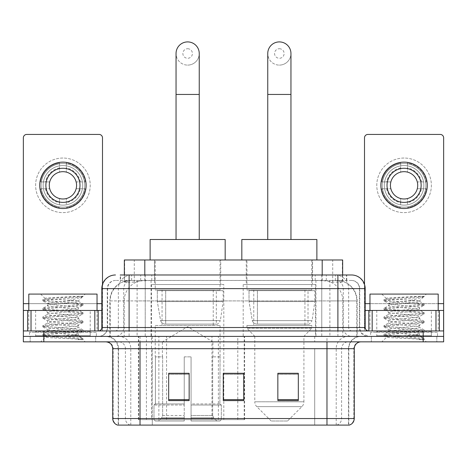 <?xml version="1.0" encoding="UTF-8"?>
<svg xmlns="http://www.w3.org/2000/svg" width="467" height="467" viewBox="0 0 467 467"><rect width="100%" height="100%" fill="white"/><g stroke="black" fill="none" stroke-linecap="round" stroke-linejoin="round"><path stroke-width="0.35" stroke-dasharray="2.33 1.75" d="M138.401 419.635L244.609 419.635L138.401 419.635L138.401 336.392L244.609 336.392L138.401 336.392M315.511 284.537L243.19 284.537L315.511 284.537L315.511 336.392L243.19 336.392L315.511 336.392M243.19 284.537L243.19 336.392M223.81 284.537L151.489 284.537L223.81 284.537L223.81 419.635L151.489 419.635L223.81 419.635M151.489 284.537L151.489 419.635M336.182 280.445L329.539 280.445L339.731 280.69C342.299 281.455 343.169 281.945 342.346 282.15L332.72 282.15L327.233 280.976L315.943 280.469L151.057 280.469L139.767 280.976L134.28 282.15L124.654 282.15L124.345 282.021L124.345 274.981M342.655 259.973L124.345 259.973M338.563 280.527A20.466 20.466 0 0 1 357.191 300.911L357.191 336.392L109.809 336.392L357.191 336.392M124.345 282.021L128.437 280.527L137.461 280.445L130.818 280.445M128.437 280.527A20.466 20.466 0 0 0 109.809 300.911L110.224 300.911L110.224 336.392M220.739 259.973L154.559 259.973L220.739 259.973L220.739 284.537L154.559 284.537L220.739 284.537M154.559 259.973L154.559 284.537M312.441 259.973L246.261 259.973L312.441 259.973L312.441 284.537L246.261 284.537L312.441 284.537M246.261 259.973L246.261 284.537M342.655 274.981L342.655 282.015L342.346 282.15L342.346 259.973M137.461 280.445L329.539 280.445M129.108 274.981L346.759 274.981L120.55 274.981L120.55 280.445L346.759 280.445L120.241 280.445L120.241 274.981L131.787 274.981A13.648 13.438 -90 0 0 118.349 288.629L118.349 327.519L101.818 327.519M351.54 280.445L115.46 280.445L351.54 280.445A8.19 8.19 0 0 1 359.724 288.629L359.724 327.519L118.349 327.519A3.409 3.362 90 0 1 114.993 330.934L368.597 330.934L114.993 330.934M101.818 288.629L359.724 288.629L107.276 288.629L107.603 288.629L107.603 327.519L107.276 327.519A8.867 8.867 0 0 1 98.403 336.392L368.597 336.392L98.403 336.392M431.368 310.462L376.781 310.462L431.368 310.462L431.368 330.934L376.781 330.934L431.368 330.934L431.368 336.392L376.781 336.392L431.368 336.392L431.368 332.3L376.781 332.3L431.368 332.3M376.781 310.462L376.781 332.3M90.219 310.462L35.632 310.462L90.219 310.462L90.219 330.934L35.632 330.934L90.219 330.934L90.219 336.392L35.632 336.392L90.219 336.392L90.219 332.3L35.632 332.3L90.219 332.3M35.632 310.462L35.632 332.3M423.184 341.85L23.35 341.85L23.35 330.934L102.495 330.934L102.495 303.643L102.495 330.934L23.35 330.934L443.65 330.934L443.65 336.392L423.184 336.392L443.65 336.392L443.65 341.85L423.184 341.85L423.184 336.392L43.816 336.392L423.184 336.392L423.184 330.934M23.35 336.392L43.816 336.392L23.35 336.392M321.769 274.981L321.769 288.629L364.768 288.629A13.648 13.438 90 0 0 351.33 274.981L131.787 274.981M120.241 280.445L120.55 280.445M95.677 336.392L95.677 341.85L30.174 341.85L95.677 341.85L30.174 341.85L95.677 341.85L95.677 336.392L30.174 336.392L30.174 341.85L30.174 336.392L95.677 336.392M436.826 336.392L436.826 341.85L371.323 341.85L436.826 341.85L371.323 341.85L436.826 341.85L436.826 336.392L371.323 336.392L371.323 341.85L371.323 336.392L436.826 336.392M96.354 332.3L29.491 332.3L96.354 332.3L96.354 336.392L29.491 336.392L96.354 336.392M29.491 332.3L29.491 336.392M437.509 332.3L370.646 332.3L437.509 332.3L437.509 336.392L370.646 336.392L437.509 336.392M370.646 332.3L370.646 336.392M348.475 425.093L326.976 425.093L348.808 425.093L348.475 425.093L348.475 348.674L348.808 348.674A12.282 12.282 0 0 1 361.09 336.392L105.91 336.392L361.09 336.392M118.192 425.093L140.024 425.093L118.192 425.093L118.192 348.674L354.266 348.674M326.976 341.85L105.91 341.85L326.976 341.85M117.643 425.093L349.357 425.093M376.781 336.392L431.368 336.392L376.781 336.392M35.632 336.392L90.219 336.392L35.632 336.392M298.32 399.647L298.32 373.302L298.32 400.598L277.847 400.598L277.847 373.442L277.847 400.598L298.32 400.598L298.32 373.577L298.32 400.598L298.32 374.388L277.847 374.388L277.847 400.598L277.847 373.302L298.32 373.302L277.847 373.302L298.32 373.302L298.32 399.647L277.847 399.647M189.153 399.647L189.153 373.302L189.153 400.598L168.68 400.598L168.68 373.442L168.68 400.598L189.153 400.598L189.153 373.577L189.153 400.598L189.153 374.388L168.68 374.388L168.68 400.598L168.68 373.302L189.153 373.302L168.68 373.302L189.153 373.302L189.153 399.647L168.68 399.647M243.733 399.647L243.733 373.302L243.733 400.598L223.267 400.598L223.267 373.442L223.267 400.598L243.733 400.598L243.733 373.577L243.733 400.598L243.733 374.388L223.267 374.388L223.267 400.598L223.267 373.302L243.733 373.302L223.267 373.302L243.733 373.302L243.733 399.647L223.267 399.647M140.024 336.392L140.024 425.093L326.976 425.093L326.976 348.674L118.192 348.674C117.462 341.214 113.37 337.121 105.91 336.392M243.733 374.388L243.733 373.577L243.733 374.388L223.267 374.388L223.267 400.598L243.733 400.598L243.733 374.388M189.153 374.388L189.153 373.577L189.153 374.388L168.68 374.388L168.68 400.598L189.153 400.598L189.153 374.388M298.32 374.388L298.32 373.577L298.32 374.388L277.847 374.388L277.847 400.598L298.32 400.598L298.32 374.388M243.733 373.442L223.267 373.442M189.153 373.442L168.68 373.442M298.32 373.442L277.847 373.442M90.896 336.392L34.949 336.392L90.896 336.392A0.683 0.683 0 0 1 90.219 335.709L35.632 335.709L90.219 335.709L90.219 331.617A0.683 0.683 0 0 1 90.896 330.934L34.949 330.934L90.896 330.934M34.949 336.392A0.683 0.683 0 0 0 35.632 335.709L35.632 331.617A0.683 0.683 0 0 0 34.949 330.934M28.808 310.462L28.808 330.934L97.037 330.934L28.808 330.934M97.037 310.462L97.037 330.934M73.027 335.026C63.565 335.715 45.346 336.398 45.515 337.016C43.781 337.985 82.379 338.873 83.003 339.719L72.98 338.347L52.87 336.9L42.941 335.604L45.509 334.734L72.98 332.568L82.904 331.272L78.345 333.835L78.345 335.026L73.027 335.026C76.512 334.606 78.287 334.209 78.345 333.835C79.285 332.393 46.56 330.94 47.506 329.498C46.56 328.056 79.285 326.608 78.345 325.166C79.285 323.724 46.56 322.277 47.506 320.835C46.56 319.393 79.285 317.945 78.345 316.503C79.285 315.062 46.56 313.614 47.506 312.172C46.56 310.73 79.285 309.277 78.345 307.835L78.345 310.006L82.904 312.563L72.98 311.267L45.509 309.101L42.941 308.232L52.87 306.936L80.342 304.77L83.033 304.046L72.98 302.604L45.509 300.433L42.812 299.715L52.87 298.267L83.033 296.224L85.169 294.087L40.682 294.087L85.169 294.087M82.904 331.272L80.342 330.402L52.87 328.237L42.812 326.795L45.509 326.071L72.98 323.905L83.033 322.458L80.342 321.74L52.87 319.574L42.941 318.272L45.509 317.402L72.98 315.237L82.904 313.941L78.345 316.503L78.345 318.669C79.285 317.227 46.56 315.78 47.506 314.338C46.56 312.896 79.285 311.448 78.345 310.006C79.285 308.564 46.56 307.111 47.506 305.669L42.941 308.232M82.904 313.941L80.342 313.071L52.87 310.905L42.812 309.463L45.509 308.74L72.98 306.574L82.904 305.278L78.345 307.835C79.285 306.393 46.56 304.945 47.506 303.503L47.506 305.669C46.56 304.227 79.285 302.779 78.345 301.338L82.904 303.9M82.904 305.278L80.342 304.408L52.87 302.242L42.941 300.941L47.506 303.503C49.198 302.657 55.859 301.793 67.476 300.911L78.345 300.911L78.345 301.338L77.575 300.911C73.377 300.007 44.482 299.207 45.025 298.436L40.682 294.087M82.904 322.604L78.345 325.166L78.345 327.332C79.285 325.89 46.56 324.442 47.506 323.001C46.56 321.559 79.285 320.111 78.345 318.669L82.904 321.232L72.98 319.93L45.509 317.764L42.812 317.046L52.87 315.599L80.342 313.433L82.904 312.563M42.941 309.609L47.675 312.365L47.506 314.338L42.941 316.9M83.003 339.719L77.983 339.719C80.499 338.919 81.386 338.126 80.645 337.326L74.738 335.026C66.553 333.946 46.7 332.778 47.506 331.669C46.56 330.227 79.285 328.774 78.345 327.332L82.904 329.895L72.98 328.599L45.509 326.433L42.812 325.709L52.87 324.267L80.342 322.102L82.904 321.232M42.941 318.272L47.675 321.027L47.506 323.001L42.941 325.563M74.738 335.026L78.345 335.026L80.645 337.326M42.941 326.941L47.675 329.696L47.506 331.669L42.941 334.226L52.87 332.93L80.342 330.764L82.904 329.895M42.941 300.941L45.509 300.077L72.98 297.911L82.904 296.609L83.033 296.224L82.688 296.224L81.959 297.158L67.476 300.911M77.575 300.911L78.345 300.911L82.461 296.796M77.983 339.719L83.033 338.709L83.033 339.719L85.169 341.85L40.682 341.85L85.169 341.85M42.941 335.604L45.556 337.127L40.682 341.85M79.454 296.224C69.717 296.913 43.384 297.654 45.025 298.436L42.941 299.569M28.808 294.087L97.037 294.087M83.033 338.709L72.98 337.262L45.509 335.096L42.941 334.226M83.033 296.463L82.688 296.224M62.922 158.039A27.29 27.29 0 0 0 35.632 185.329A27.29 27.29 0 0 0 62.922 212.619A27.29 27.29 0 0 0 90.219 185.329A27.29 27.29 0 0 0 62.922 158.039A27.29 27.29 0 0 0 35.632 185.329A27.29 27.29 0 0 0 62.922 212.619A27.29 27.29 0 0 0 90.219 185.329A27.29 27.29 0 0 0 62.922 158.039A27.29 27.29 0 0 0 35.632 185.329A27.29 27.29 0 0 0 62.922 212.619A27.29 27.29 0 0 0 90.219 185.329A27.29 27.29 0 0 0 62.922 158.039M62.922 207.161A21.832 21.832 0 0 1 41.09 185.329A21.832 21.832 0 0 1 62.922 163.497A21.832 21.832 0 0 0 41.09 185.329A21.832 21.832 0 0 0 62.922 207.161A21.832 21.832 0 0 0 84.755 185.329A21.832 21.832 0 0 0 62.922 163.497A21.832 21.832 0 0 1 84.755 185.329A21.832 21.832 0 0 1 62.922 207.161A21.832 21.832 0 0 0 84.755 185.329A21.832 21.832 0 0 0 62.922 163.497A21.832 21.832 0 0 0 41.09 185.329A21.832 21.832 0 0 0 62.922 207.161A21.832 21.832 0 0 0 84.755 185.329A21.832 21.832 0 0 0 62.922 163.497A21.832 21.832 0 0 0 41.09 185.329A21.832 21.832 0 0 0 62.922 207.161M35.632 330.934L90.219 330.934L35.632 330.934M23.35 330.934L23.35 137.841A3.409 3.409 0 0 1 26.759 134.432L99.086 134.432A3.409 3.409 0 0 1 102.495 137.841L102.495 303.643L23.35 303.643M102.495 284.368L102.495 303.643L101.818 303.643M101.818 310.462L23.35 310.462M62.922 168.272A17.057 17.057 0 0 0 45.865 185.329A17.057 17.057 0 0 0 62.922 202.386A17.057 17.057 0 0 0 79.98 185.329A17.057 17.057 0 0 0 62.922 168.272M80.33 188.738L85.181 188.738A22.515 22.515 0 0 1 66.337 207.587A22.515 22.515 0 0 0 85.181 188.738L76.139 188.738A13.648 13.648 0 0 0 76.139 181.92L85.181 181.92L76.139 181.92A13.648 13.648 0 0 0 49.712 181.92A13.648 13.648 0 0 0 66.337 198.539L66.337 204.82A19.789 19.789 0 0 0 66.337 165.838A19.789 19.789 0 0 0 43.139 185.329A19.789 19.789 0 0 0 62.922 205.118A19.789 19.789 0 0 0 82.712 185.329A19.789 19.789 0 0 0 59.513 165.838A19.789 19.789 0 0 0 59.513 204.82L59.513 198.539L59.513 204.82A19.789 19.789 0 0 0 66.337 204.82L66.337 198.539A13.648 13.648 0 0 0 76.139 188.738L80.33 188.738A17.74 17.74 0 0 1 66.337 202.736M62.922 208.527A23.198 23.198 0 0 0 86.121 185.329A23.198 23.198 0 0 0 62.922 162.131A23.198 23.198 0 0 0 39.724 185.329A23.198 23.198 0 0 0 62.922 208.527M40.67 188.738L49.712 188.738L40.67 188.738A22.515 22.515 0 0 0 59.513 207.587A22.515 22.515 0 0 1 40.67 188.738M85.181 181.92A22.515 22.515 0 0 0 66.337 163.071L66.337 172.119L66.337 163.071A22.515 22.515 0 0 1 85.181 181.92M45.515 188.738A17.74 17.74 0 0 0 59.513 202.736M80.33 181.92A17.74 17.74 0 0 0 66.337 167.922M59.513 163.071L59.513 172.119L59.513 163.071A22.515 22.515 0 0 0 40.67 181.92L49.712 181.92L40.67 181.92A22.515 22.515 0 0 1 59.513 163.071M59.513 167.922A17.74 17.74 0 0 0 45.515 181.92M187.646 65.106A11.599 11.599 0 0 0 199.246 53.507A11.599 11.599 0 0 1 187.646 65.106A11.599 11.599 0 0 0 199.246 53.507A11.599 11.599 0 0 0 187.646 41.907A11.599 11.599 0 0 0 176.047 53.507A11.599 11.599 0 0 0 187.646 65.106A11.599 11.599 0 0 1 176.047 53.507M187.646 48.731A4.775 4.775 0 0 1 192.427 53.507A4.775 4.775 0 0 1 187.646 58.282A4.775 4.775 0 0 1 182.871 53.507A4.775 4.775 0 0 1 187.646 48.731M176.047 239.507L199.246 239.507L176.047 239.507M162.405 356.858L162.405 341.85L212.894 341.85L187.646 326.684L162.405 341.85L212.894 341.85L212.894 356.858M212.66 415.49L212.66 356.858L212.66 415.49L213.67 417.901L216.787 420.995L191.061 420.995L219.945 420.995L191.061 420.995L191.061 419.635L221.317 419.635L191.061 419.635L191.061 405.029L221.317 405.029L191.061 405.029L191.061 403.937L220.22 403.937L191.061 403.937L191.061 420.995L219.945 420.995L221.317 419.635L221.317 405.029L219.881 403.937L220.056 356.858L219.881 403.937L221.317 405.029L221.317 419.635L219.945 420.995L216.787 420.995L213.67 417.901L212.66 415.49L191.061 415.49L191.061 420.995L191.061 356.858L191.061 415.49L212.66 415.49M184.237 356.858L191.061 356.858L184.237 356.858L184.237 403.937L155.418 403.937L184.237 403.937L184.237 356.858L184.237 415.49L184.237 356.858L191.061 356.858L191.061 403.937L191.061 356.858L184.237 356.858M162.633 356.858L162.633 415.49L161.629 417.901L158.511 420.995L184.237 420.995L184.237 415.49L184.237 420.995L155.353 420.995L184.237 420.995L184.237 419.635L184.237 420.995L155.353 420.995L153.982 419.635L184.237 419.635L153.982 419.635L153.982 405.029L184.237 405.029L184.237 419.635L184.237 405.029L153.982 405.029L155.079 403.937L184.237 403.937L184.237 405.029L184.237 403.937L155.079 403.937L155.418 403.937L155.418 356.858L155.418 403.937L153.982 405.029L153.982 419.635L155.353 420.995L158.511 420.995L161.629 417.901L162.633 415.49L162.633 356.858L155.242 356.858L162.633 356.858M155.242 325.476L220.056 325.476L155.242 325.476L155.242 356.858M220.056 325.476L220.056 356.858M162.061 289.995L213.238 289.995L162.061 289.995L162.061 325.476L213.238 325.476L162.061 325.476M213.238 289.995L213.238 325.476M155.242 259.973L220.056 259.973L155.242 259.973L155.242 289.995L220.056 289.995L155.242 289.995M220.056 259.973L220.056 289.995M225.176 259.973L150.123 259.973L225.176 259.973M150.123 239.507L225.176 239.507M219.881 356.858L212.66 356.858L219.881 356.858M223.127 290.678L157.326 290.678L223.127 290.678L223.127 301.594L157.326 301.594L157.326 290.678L157.326 301.594L160.613 320.607C161.424 322.948 163.117 324.116 165.692 324.11L216.309 324.11L165.697 324.11L165.697 290.678L165.692 324.11C163.129 324.121 161.436 322.954 160.613 320.607L157.326 301.594L223.127 301.594L220.366 320.607L160.613 320.607L220.366 320.607C218.603 323.561 217.248 324.728 216.314 324.11L216.309 290.678L165.697 290.678L216.309 290.678M279.354 65.106A11.599 11.599 0 0 0 290.953 53.507A11.599 11.599 0 0 1 279.354 65.106A11.599 11.599 0 0 0 290.953 53.507A11.599 11.599 0 0 0 279.354 41.907A11.599 11.599 0 0 0 267.754 53.507A11.599 11.599 0 0 0 279.354 65.106A11.599 11.599 0 0 1 267.754 53.507M279.354 48.731A4.775 4.775 0 0 1 284.129 53.507A4.775 4.775 0 0 1 279.354 58.282A4.775 4.775 0 0 1 274.573 53.507A4.775 4.775 0 0 1 279.354 48.731M267.754 239.507L290.953 239.507L267.754 239.507M287.538 420.995L271.164 420.995L256.786 406.623L301.916 406.623L256.786 406.623A6.824 6.824 0 0 1 254.789 401.795L303.912 401.795A6.824 6.824 0 0 1 301.916 406.623L287.538 420.995L271.164 420.995M303.912 336.392L254.789 336.392L254.789 401.795L303.912 401.795L303.912 336.392L311.758 328.202L246.944 328.202L311.758 328.202L311.758 325.476L246.944 325.476L246.944 328.202L254.789 336.392L303.912 336.392M253.762 289.995L304.939 289.995L253.762 289.995L253.762 325.476L304.939 325.476L253.762 325.476M304.939 289.995L304.939 325.476M246.944 259.973L311.758 259.973L246.944 259.973L246.944 289.995L311.758 289.995L246.944 289.995M311.758 259.973L311.758 289.995M316.877 259.973L241.824 259.973L316.877 259.973M241.824 239.507L316.877 239.507M246.944 325.476L311.758 325.476M314.828 290.678L249.028 290.678L314.828 290.678L314.828 301.594L249.028 301.594L249.028 290.678L249.028 301.594L252.314 320.607C253.126 322.948 254.824 324.116 257.399 324.11L308.01 324.11L257.399 324.11L257.399 290.678L257.399 324.11C254.83 324.121 253.137 322.954 252.314 320.607L249.028 301.594L314.828 301.594L312.067 320.607L252.314 320.607L312.067 320.607C310.339 323.549 308.991 324.717 308.016 324.11L308.01 290.678L257.399 290.678L308.01 290.678M404.078 158.039A27.29 27.29 0 0 0 376.781 185.329A27.29 27.29 0 0 0 404.078 212.619A27.29 27.29 0 0 0 431.368 185.329A27.29 27.29 0 0 0 404.078 158.039A27.29 27.29 0 0 0 376.781 185.329A27.29 27.29 0 0 0 404.078 212.619A27.29 27.29 0 0 0 431.368 185.329A27.29 27.29 0 0 0 404.078 158.039A27.29 27.29 0 0 0 376.781 185.329A27.29 27.29 0 0 0 404.078 212.619A27.29 27.29 0 0 0 431.368 185.329A27.29 27.29 0 0 0 404.078 158.039M404.078 207.161A21.832 21.832 0 0 1 382.245 185.329A21.832 21.832 0 0 1 404.078 163.497A21.832 21.832 0 0 0 382.245 185.329A21.832 21.832 0 0 0 404.078 207.161A21.832 21.832 0 0 0 425.91 185.329A21.832 21.832 0 0 0 404.078 163.497A21.832 21.832 0 0 1 425.91 185.329A21.832 21.832 0 0 1 404.078 207.161A21.832 21.832 0 0 0 425.91 185.329A21.832 21.832 0 0 0 404.078 163.497A21.832 21.832 0 0 0 382.245 185.329A21.832 21.832 0 0 0 404.078 207.161A21.832 21.832 0 0 0 425.91 185.329A21.832 21.832 0 0 0 404.078 163.497A21.832 21.832 0 0 0 382.245 185.329A21.832 21.832 0 0 0 404.078 207.161M376.781 330.934L431.368 330.934L376.781 330.934M443.65 303.643L443.65 310.462L364.505 310.462L364.505 330.934L443.65 330.934L364.505 330.934L364.505 137.841A3.409 3.409 0 0 1 367.914 134.432L440.241 134.432A3.409 3.409 0 0 1 443.65 137.841L443.65 303.643L364.505 303.643L364.505 310.462L365.182 310.462M364.505 284.368L364.505 303.643L365.182 303.643M404.078 168.272A17.057 17.057 0 0 0 387.02 185.329A17.057 17.057 0 0 0 404.078 202.386A17.057 17.057 0 0 0 421.135 185.329A17.057 17.057 0 0 0 404.078 168.272M421.485 188.738L426.33 188.738A22.515 22.515 0 0 1 407.487 207.587A22.515 22.515 0 0 0 426.33 188.738L417.288 188.738A13.648 13.648 0 0 0 417.288 181.92L426.33 181.92L417.288 181.92A13.648 13.648 0 0 0 390.861 181.92A13.648 13.648 0 0 0 407.487 198.539L407.487 204.82A19.789 19.789 0 0 0 407.487 165.838A19.789 19.789 0 0 0 384.288 185.329A19.789 19.789 0 0 0 404.078 205.118A19.789 19.789 0 0 0 423.861 185.329A19.789 19.789 0 0 0 400.663 165.838A19.789 19.789 0 0 0 400.663 204.82L400.663 198.539L400.663 204.82A19.789 19.789 0 0 0 407.487 204.82L407.487 198.539A13.648 13.648 0 0 0 417.288 188.738L421.485 188.738A17.74 17.74 0 0 1 407.487 202.736M404.078 208.527A23.198 23.198 0 0 0 427.276 185.329A23.198 23.198 0 0 0 404.078 162.131A23.198 23.198 0 0 0 380.879 185.329A23.198 23.198 0 0 0 404.078 208.527M381.819 188.738L390.861 188.738L381.819 188.738A22.515 22.515 0 0 0 400.663 207.587A22.515 22.515 0 0 1 381.819 188.738M426.33 181.92A22.515 22.515 0 0 0 407.487 163.071L407.487 172.119L407.487 163.071A22.515 22.515 0 0 1 426.33 181.92M386.67 188.738A17.74 17.74 0 0 0 400.663 202.736M421.485 181.92A17.74 17.74 0 0 0 407.487 167.922M400.663 163.071L400.663 172.119L400.663 163.071A22.515 22.515 0 0 0 381.819 181.92L390.861 181.92L381.819 181.92A22.515 22.515 0 0 1 400.663 163.071M400.663 167.922A17.74 17.74 0 0 0 386.67 181.92M432.051 336.392L376.104 336.392L432.051 336.392A0.683 0.683 0 0 1 431.368 335.709L376.781 335.709L431.368 335.709L431.368 331.617A0.683 0.683 0 0 1 432.051 330.934L376.104 330.934L432.051 330.934M376.104 336.392A0.683 0.683 0 0 0 376.781 335.709L376.781 331.617A0.683 0.683 0 0 0 376.104 330.934M369.963 310.462L369.963 330.934L438.192 330.934L369.963 330.934M438.192 310.462L438.192 330.934M414.176 335.026C404.714 335.715 386.495 336.398 386.664 337.016C384.931 337.985 423.528 338.873 424.153 339.719L414.13 338.347L394.02 336.9L384.096 335.604L386.658 334.734L414.13 332.568L424.059 331.272L419.494 333.835L419.494 335.026L414.176 335.026C417.667 334.606 419.442 334.209 419.494 333.835C420.44 332.393 387.715 330.94 388.655 329.498C387.715 328.056 420.44 326.608 419.494 325.166C420.44 323.724 387.715 322.277 388.655 320.835C387.715 319.393 420.44 317.945 419.494 316.503C420.44 315.062 387.715 313.614 388.655 312.172C387.715 310.73 420.44 309.277 419.494 307.835L419.494 310.006L424.059 312.563L414.13 311.267L386.658 309.101L384.096 308.232L394.02 306.936L421.491 304.77L424.188 304.046L414.13 302.604L386.658 300.433L383.967 299.715L394.02 298.267L424.188 296.224L426.318 294.087L381.831 294.087L426.318 294.087M424.059 331.272L421.491 330.402L394.02 328.237L383.967 326.795L386.658 326.071L414.13 323.905L424.188 322.458L421.491 321.74L394.02 319.574L384.096 318.272L386.658 317.402L414.13 315.237L424.059 313.941L419.494 316.503L419.494 318.669C420.44 317.227 387.715 315.78 388.655 314.338C387.715 312.896 420.44 311.448 419.494 310.006C420.44 308.564 387.715 307.111 388.655 305.669L384.096 308.232M424.059 313.941L421.491 313.071L394.02 310.905L383.967 309.463L386.658 308.74L414.13 306.574L424.059 305.278L419.494 307.835C420.44 306.393 387.715 304.945 388.655 303.503L388.655 305.669C387.715 304.227 420.44 302.779 419.494 301.338L424.059 303.9M424.059 305.278L421.491 304.408L394.02 302.242L384.096 300.941L388.655 303.503C390.354 302.657 397.008 301.793 408.631 300.911L419.494 300.911L419.494 301.338L418.724 300.911C414.533 300.007 385.631 299.207 386.18 298.436L381.831 294.087M424.059 322.604L419.494 325.166L419.494 327.332C420.44 325.89 387.715 324.442 388.655 323.001C387.715 321.559 420.44 320.111 419.494 318.669L424.059 321.232L414.13 319.93L386.658 317.764L383.967 317.046L394.02 315.599L421.491 313.433L424.059 312.563M384.096 309.609L388.83 312.365L388.655 314.338L384.096 316.9M424.153 339.719L419.138 339.719C421.654 338.919 422.542 338.126 421.794 337.326L415.893 335.026C407.709 333.946 387.855 332.778 388.655 331.669C387.715 330.227 420.44 328.774 419.494 327.332L424.059 329.895L414.13 328.599L386.658 326.433L383.967 325.709L394.02 324.267L421.491 322.102L424.059 321.232M384.096 318.272L388.83 321.027L388.655 323.001L384.096 325.563M415.893 335.026L419.494 335.026L421.794 337.326M384.096 326.941L388.83 329.696L388.655 331.669L384.096 334.226L394.02 332.93L421.491 330.764L424.059 329.895M384.096 300.941L386.658 300.077L414.13 297.911L424.059 296.609L424.188 296.224L423.843 296.224L423.108 297.158L408.631 300.911M418.724 300.911L419.494 300.911L423.616 296.796M419.138 339.719L424.188 338.709L424.188 339.719L426.318 341.85L381.831 341.85L426.318 341.85M384.096 335.604L386.711 337.127L381.831 341.85M420.609 296.224C410.867 296.913 384.539 297.654 386.18 298.436L384.096 299.569M369.963 294.087L438.192 294.087M424.188 338.709L414.13 337.262L386.658 335.096L384.096 334.226M424.188 296.463L423.843 296.224M165.692 324.11L216.314 324.11L165.692 324.11M138.711 419.635L138.711 336.392M124.654 282.15L124.654 259.973M127.269 280.69A20.466 20.157 -90 0 0 110.224 300.911L357.191 300.911L329.895 300.911L329.895 336.392M356.776 336.392L356.776 300.911A20.466 20.157 90 0 0 339.731 280.69M137.105 280.445L137.105 300.911L109.809 300.911L109.809 336.392M315.943 280.469L315.943 336.392M327.233 280.976A20.466 20.157 90 0 1 342.819 300.911L342.819 336.392M151.057 280.469L151.057 336.392M139.767 280.976A20.466 20.157 -90 0 0 124.181 300.911L124.181 336.392M329.895 280.445L329.895 300.911L137.105 300.911L137.105 336.392M144.811 280.486L144.811 274.981M134.28 282.15L134.28 259.973M154.437 280.486L154.437 259.973M312.563 280.486L312.563 259.973M332.72 282.15L332.72 259.973M322.189 280.486L322.189 274.981M166.567 419.635L166.567 336.392M146.41 419.635L146.41 336.392M211.96 419.635L211.96 336.392M218.375 419.635L218.375 336.392M244.2 419.635L244.2 336.392M237.791 419.635L237.791 373.442M237.791 373.302L237.791 336.392M158.868 419.635L158.868 336.392M140.707 280.445L140.707 274.981M115.46 280.445C111.893 280.609 109.366 282.313 107.871 285.559L107.276 288.629L107.276 327.519L337.892 327.519L337.892 280.445M145.231 274.981L145.231 327.519L107.603 327.519A8.867 8.733 90 0 1 98.87 336.392M337.892 336.392L337.892 327.519L359.724 327.519L360.378 330.852L362.129 333.596L368.597 336.392M365.182 327.519L364.768 327.519L364.768 288.629L365.182 288.629M43.816 330.934L43.816 341.85M115.67 274.981A13.648 13.438 -90 0 0 102.232 288.629L102.232 327.519A3.409 3.362 90 0 1 98.87 330.934M335.213 274.981A13.648 13.438 90 0 1 348.651 288.629L348.651 327.519L321.769 327.519L321.769 330.934M368.13 330.934A3.409 3.362 -90 0 1 364.768 327.519L348.651 327.519A3.409 3.362 -90 0 0 352.007 330.934M115.67 280.445A8.19 8.062 -90 0 0 107.603 288.629L321.769 288.629L321.769 327.519L145.231 327.519L145.231 330.934M145.231 280.445L145.231 336.392M131.787 280.445A8.19 8.062 -90 0 0 123.726 288.629L123.726 327.519A8.867 8.733 90 0 1 114.993 336.392M129.108 280.445L129.108 336.392M351.33 280.445A8.19 8.062 90 0 1 359.397 288.629L359.397 327.519A8.867 8.733 -90 0 0 368.13 336.392M335.213 280.445A8.19 8.062 90 0 1 343.274 288.629L343.274 327.519A8.867 8.733 -90 0 0 352.007 336.392M321.769 280.445L321.769 336.392M131.618 280.445L131.618 274.981M151.781 280.445L151.781 274.981M315.219 280.445L315.219 274.981M335.382 280.445L335.382 274.981M346.45 280.445L346.45 274.981M326.293 280.445L326.293 274.981M336.742 425.093A6.824 6.719 90 0 0 341.581 418.543L152.295 418.543L152.295 348.674L314.705 348.674L314.705 425.093L314.705 348.674L348.475 348.674A12.282 12.095 -90 0 1 360.571 336.392M130.258 425.093A6.824 6.719 -90 0 1 125.419 418.543L125.419 348.674L152.295 348.674L152.295 425.093L152.295 418.543L112.734 418.543M112.734 348.674L125.419 348.674A6.824 6.719 90 0 0 118.7 341.85M117.982 425.093A6.824 6.719 -90 0 1 113.148 418.543L113.148 348.674A6.824 6.719 90 0 0 106.429 341.85M349.018 425.093A6.824 6.719 90 0 0 353.852 418.543L341.581 418.543L341.581 348.674A6.824 6.719 -90 0 1 348.3 341.85M354.266 418.543L353.852 418.543L353.852 348.674A6.824 6.719 -90 0 1 360.571 341.85M152.295 336.392L152.295 341.85M314.705 336.392L314.705 341.85M336.205 425.093L336.205 348.674A12.282 12.095 -90 0 1 348.3 336.392M348.808 425.093L348.808 348.674L326.976 348.674L326.976 336.392M118.525 425.093L118.525 348.674A12.282 12.095 90 0 0 106.429 336.392M130.795 425.093L130.795 348.674A12.282 12.095 90 0 0 118.7 336.392M90.219 331.617L35.632 331.617L90.219 331.617M97.037 303.643L28.808 303.643M102.448 330.934L102.448 310.462M199.246 94.445L176.047 94.445M162.633 415.49L184.237 415.49L162.633 415.49M213.67 417.901L191.061 417.901L213.67 417.901M161.629 417.901L184.237 417.901L161.629 417.901M290.953 94.445L267.754 94.445M438.192 303.643L369.963 303.643M364.552 310.462L364.552 330.934M431.368 331.617L376.781 331.617L431.368 331.617M244.609 419.635L244.609 336.392M346.759 280.445L346.759 274.981M42.812 334.372L42.812 335.458M83.033 330.041L83.033 331.126M42.812 325.709L42.812 326.795M83.033 321.378L83.033 322.458M42.812 317.046L42.812 318.126M83.033 312.709L83.033 313.795M42.812 308.378L42.812 309.463M83.033 304.046L83.033 305.132M42.812 299.715L42.812 300.795M82.904 296.609L81.959 297.158M80.085 336.923L82.904 338.563M383.967 334.372L383.967 335.458M424.188 330.041L424.188 331.126M383.967 325.709L383.967 326.795M424.188 321.378L424.188 322.458M383.967 317.046L383.967 318.126M424.188 312.709L424.188 313.795M383.967 308.378L383.967 309.463M424.188 304.046L424.188 305.132M383.967 299.715L383.967 300.795M424.059 296.609L423.108 297.158M421.24 336.923L424.059 338.563"/><path stroke-width="0.7" d="M124.345 274.981L124.345 259.973L342.655 259.973L342.655 274.981M120.55 274.981L351.33 274.981M120.241 274.981L129.108 274.981L129.108 288.629L101.818 288.629L101.818 327.519A3.409 3.409 0 0 1 98.403 330.934M115.46 274.981A13.648 13.648 0 0 0 101.818 288.629M351.54 274.981A13.648 13.648 0 0 1 365.182 288.629L365.182 327.519C365.387 329.591 366.525 330.729 368.597 330.934M43.816 330.934L23.35 330.934L23.35 336.392L43.816 336.392L23.35 336.392L23.35 341.85L43.816 341.85L43.816 336.392L423.184 336.392L43.816 336.392L43.816 330.934L423.184 330.934L423.184 336.392L443.65 336.392L423.184 336.392L423.184 341.85L43.816 341.85M423.184 341.85L443.65 341.85L443.65 310.462L443.65 330.934L423.184 330.934M354.266 418.543C354.079 421.812 352.439 423.995 349.357 425.093L326.976 425.093L326.976 418.543L354.266 418.543L354.266 348.674A6.824 6.824 0 0 1 361.09 341.85M112.734 418.543L140.024 418.543L140.024 425.093L326.976 425.093L117.643 425.093A6.824 6.824 0 0 1 112.734 418.543L112.734 348.674C112.325 344.529 110.054 342.253 105.91 341.85M298.32 400.598L298.32 373.302L277.847 373.302L277.847 400.598L298.32 400.598M189.153 400.598L189.153 373.302L168.68 373.302L168.68 400.598L189.153 400.598M243.733 400.598L243.733 373.302L223.267 373.302L223.267 400.598L243.733 400.598M243.733 373.442L223.267 373.442M189.153 373.442L168.68 373.442M298.32 373.442L277.847 373.442M97.037 310.462L97.037 294.087L28.808 294.087L28.808 310.462M94.824 330.934L94.824 310.462L31.026 310.462L31.026 330.934M102.495 284.368L102.495 137.841A3.409 3.409 0 0 0 99.086 134.432L26.759 134.432A3.409 3.409 0 0 0 23.35 137.841L23.35 310.462L31.026 310.462M94.824 310.462L101.818 310.462M23.35 330.934L23.35 310.462M62.922 168.272A17.057 17.057 0 0 0 45.865 185.329A17.057 17.057 0 0 0 62.922 202.386A17.057 17.057 0 0 0 79.98 185.329A17.057 17.057 0 0 0 62.922 168.272M62.922 171.681A13.648 13.648 0 0 0 49.28 185.329A13.648 13.648 0 0 0 62.922 198.977A13.648 13.648 0 0 0 76.57 185.329A13.648 13.648 0 0 0 62.922 171.681M62.922 208.527A23.198 23.198 0 0 0 86.121 185.329A23.198 23.198 0 0 0 62.922 162.131A23.198 23.198 0 0 0 39.724 185.329A23.198 23.198 0 0 0 62.922 208.527M176.047 239.507L176.047 53.507A11.599 11.599 0 0 1 187.646 41.907A11.599 11.599 0 0 1 199.246 53.507A11.599 11.599 0 0 0 187.646 41.907M199.246 239.507L199.246 53.507M225.176 259.973L225.176 239.507L150.123 239.507L150.123 259.973M267.754 239.507L267.754 53.507A11.599 11.599 0 0 1 279.354 41.907A11.599 11.599 0 0 1 290.953 53.507A11.599 11.599 0 0 0 279.354 41.907M290.953 239.507L290.953 53.507M316.877 259.973L316.877 239.507L241.824 239.507L241.824 259.973M435.974 330.934L435.974 310.462L372.176 310.462L372.176 330.934M435.974 310.462L443.65 310.462L443.65 137.841A3.409 3.409 0 0 0 440.241 134.432L367.914 134.432A3.409 3.409 0 0 0 364.505 137.841L364.505 284.368M365.182 310.462L372.176 310.462M404.078 168.272A17.057 17.057 0 0 0 387.02 185.329A17.057 17.057 0 0 0 404.078 202.386A17.057 17.057 0 0 0 421.135 185.329A17.057 17.057 0 0 0 404.078 168.272M404.078 171.681A13.648 13.648 0 0 0 390.43 185.329A13.648 13.648 0 0 0 404.078 198.977A13.648 13.648 0 0 0 417.72 185.329A13.648 13.648 0 0 0 404.078 171.681M404.078 208.527A23.198 23.198 0 0 0 427.276 185.329A23.198 23.198 0 0 0 404.078 162.131A23.198 23.198 0 0 0 380.879 185.329A23.198 23.198 0 0 0 404.078 208.527M438.192 310.462L438.192 294.087L369.963 294.087L369.963 310.462M144.811 274.981L144.811 259.973M322.189 274.981L322.189 259.973M129.108 330.934L129.108 327.519L365.182 327.519M101.818 327.519L129.108 327.519L129.108 288.629L337.892 288.629L337.892 330.934M365.182 288.629L337.892 288.629L337.892 274.981M326.976 341.85L326.976 348.674L112.734 348.674M354.266 348.674L326.976 348.674L326.976 418.543L140.024 418.543L140.024 341.85M243.733 399.647L223.267 399.647M189.153 399.647L168.68 399.647M298.32 399.647L277.847 399.647M101.818 303.643L97.037 303.643M28.808 303.643L23.35 303.643M98.181 310.462L98.181 330.934M23.403 310.462L23.403 330.934M27.664 330.934L27.664 310.462M176.047 94.445L199.246 94.445M267.754 94.445L290.953 94.445M443.65 303.643L438.192 303.643M369.963 303.643L365.182 303.643M443.597 330.934L443.597 310.462M439.336 310.462L439.336 330.934M368.819 330.934L368.819 310.462"/></g></svg>

